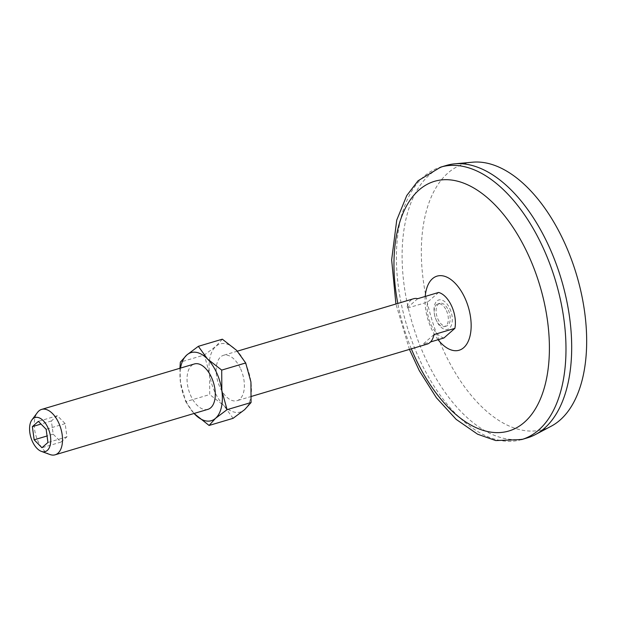 <?xml version="1.0" encoding="UTF-8"?>
<svg xmlns="http://www.w3.org/2000/svg" width="617" height="617" viewBox="0 0 617 617"><rect width="100%" height="100%" fill="white"/><g stroke="black" fill="none" stroke-linecap="round" stroke-linejoin="round"><path stroke-width="0.46" stroke-dasharray="3.08 2.31" d="M179.917 368.264L180.496 382.663L185.732 401.69L209.718 394.548L209.579 374.01L204.35 354.983L180.357 362.117M417.686 298.69L406.742 308.299A23.685 12.949 73.4 0 1 413.598 298.744M438.594 292.466L427.65 302.075L406.742 308.299M433.967 334.584L423.023 344.193L430.558 341.949M427.111 344.139A23.685 12.949 73.4 0 1 423.023 344.193M233.079 418.326L223.948 405.678A35.524 19.42 73.4 0 1 209.579 374.01A35.524 19.42 73.4 0 1 215.888 346.33A35.524 19.42 73.4 0 1 236.566 350.317A35.524 19.42 73.4 0 1 250.926 381.985A35.524 19.42 73.4 0 1 244.625 409.665A35.524 19.42 73.4 0 1 223.948 405.678L209.718 394.548M240.638 368.881A23.685 12.949 73.4 0 1 237.013 400.695A23.685 12.949 73.4 0 1 217.847 381.692A23.685 12.949 73.4 0 1 223.501 355.299A23.685 12.949 73.4 0 1 240.638 368.881M443.939 337.969A23.685 12.949 73.4 0 1 427.65 302.075M222.336 339.188L215.888 346.33L204.35 354.983M49.969 454.521A23.685 12.949 73.4 0 1 35.979 435.795A23.685 12.949 73.4 0 1 37.46 412.472M207.921 409.349A23.685 12.949 73.4 0 1 188.763 390.345A23.685 12.949 73.4 0 1 194.417 363.953M185.732 401.69L194.046 413.483A35.524 19.42 73.4 0 1 180.496 382.663A35.524 19.42 73.4 0 1 180.542 368.079M551.174 426.224A138.555 75.729 73.4 0 1 431.414 318.148A138.555 75.729 73.4 0 1 472.622 162.194M527.412 437.854A142.103 77.673 73.4 0 1 412.441 323.794A142.103 77.673 73.4 0 1 446.369 165.441M411.331 348.836A130.264 71.202 73.4 0 1 397.818 303.433M448.358 310.096A11.839 6.471 73.4 0 1 446.546 326.007A11.839 6.471 73.4 0 1 436.959 316.498A11.839 6.471 73.4 0 1 439.79 303.302A11.839 6.471 73.4 0 1 448.358 310.096M446.461 310.659A11.839 6.471 73.4 0 1 444.641 326.57A11.839 6.471 73.4 0 1 435.062 317.069A11.839 6.471 73.4 0 1 437.893 303.873A11.839 6.471 73.4 0 1 446.461 310.659M60.96 442.088L66.952 436.821L65.163 423.632L57.373 415.711L51.381 420.971L53.17 434.16L60.96 442.088L41.948 447.741M66.952 436.821L47.941 442.482M65.163 423.632L46.152 429.285M57.373 415.711L38.362 421.365M53.17 434.16L47.062 435.98M51.381 420.971L41.015 424.056M521.712 439.551A142.103 77.673 73.4 0 1 406.742 325.491A142.103 77.673 73.4 0 1 440.661 167.138M438.085 339.712A38.663 21.132 73.4 0 1 425.213 296.453M449.893 308.747A15.34 8.383 73.4 0 1 445.173 329.447A15.34 8.383 73.4 0 1 434.43 305.77A15.34 8.383 73.4 0 1 449.893 308.747M237.383 351.166L223.501 355.299M251.512 396.384L237.013 400.695M409.426 349.399L395.921 304.004M439.79 303.302L437.893 303.873M446.546 326.007L444.641 326.57"/><path stroke-width="0.93" d="M198.342 346.322L186.804 354.983A35.524 19.42 73.4 0 1 207.474 358.971A35.524 19.42 73.4 0 1 221.842 390.638L221.704 370.1L207.474 358.971L198.342 346.322L222.336 339.188L236.566 350.317L245.697 362.958L250.926 381.985L251.065 402.531L244.625 409.665L233.079 418.326L209.094 425.46L215.534 418.318A35.524 19.42 73.4 0 1 194.864 414.331A35.524 19.42 73.4 0 1 194.054 413.483L209.094 425.46M221.704 370.1L245.697 362.958M227.079 409.665L221.842 390.638A35.524 19.42 73.4 0 1 215.534 418.318L227.079 409.665L251.065 402.531M180.542 368.079A35.524 19.42 73.4 0 1 186.804 354.983L180.357 362.117L179.917 368.264M237.383 351.166L413.598 298.744A23.685 12.949 73.4 0 1 417.686 298.69L438.594 292.466A23.685 12.949 73.4 0 1 451.652 306.101A23.685 12.949 73.4 0 1 454.876 328.36L433.967 334.584A23.685 12.949 73.4 0 1 427.111 344.139L251.512 396.384M430.558 341.949L443.939 337.969L454.876 328.36M31.961 419.83L37.46 412.472A23.685 12.949 73.4 0 1 41.632 409.403A23.685 12.949 73.4 0 1 58.769 422.984A23.685 12.949 73.4 0 1 55.144 454.806A23.685 12.949 73.4 0 1 49.969 454.521L41.339 451.366A17.762 9.71 73.4 0 1 30.85 437.322A17.762 9.71 73.4 0 1 31.961 419.83A17.762 9.71 73.4 0 1 47.941 427.712A17.762 9.71 73.4 0 1 50.085 445.59A17.762 9.71 73.4 0 1 41.339 451.366M41.632 409.403L194.417 363.953A23.685 12.949 73.4 0 1 211.554 377.535A23.685 12.949 73.4 0 1 207.921 409.349L55.144 454.806M47.941 442.482L41.948 447.741L34.159 439.821L32.369 426.632L38.362 421.365L46.152 429.285L47.941 442.482M395.921 304.004L391.648 259.873L396.746 220.061L406.75 195.566L418.071 180.766L440.661 167.138L446.369 165.441A142.103 77.673 73.4 0 1 454.706 163.837L472.622 162.194A138.555 75.729 73.4 0 1 564.748 243.206A138.555 75.729 73.4 0 1 551.174 426.224L535.271 434.638A142.103 77.673 73.4 0 1 527.412 437.854L521.712 439.551L495.744 440.569L477.635 434.214L456.164 419.375L436.396 397.757L419.298 370.67L409.426 349.399M454.706 163.837A142.103 77.673 73.4 0 1 549.199 246.923A142.103 77.673 73.4 0 1 535.271 434.638M397.818 303.433A130.264 71.202 73.4 0 1 432.378 182.023A130.264 71.202 73.4 0 1 528.8 256.009A130.264 71.202 73.4 0 1 522.514 423.833A130.264 71.202 73.4 0 1 411.331 348.836M47.062 435.98L34.159 439.821M41.015 424.056L32.369 426.632M440.661 167.138A142.103 77.673 73.4 0 1 543.492 248.62A142.103 77.673 73.4 0 1 521.712 439.551M425.213 296.453A38.663 21.132 73.4 0 1 441.062 275.652A38.663 21.132 73.4 0 1 465.048 298.296A38.663 21.132 73.4 0 1 466.629 344.255A38.663 21.132 73.4 0 1 438.085 339.712"/></g></svg>
